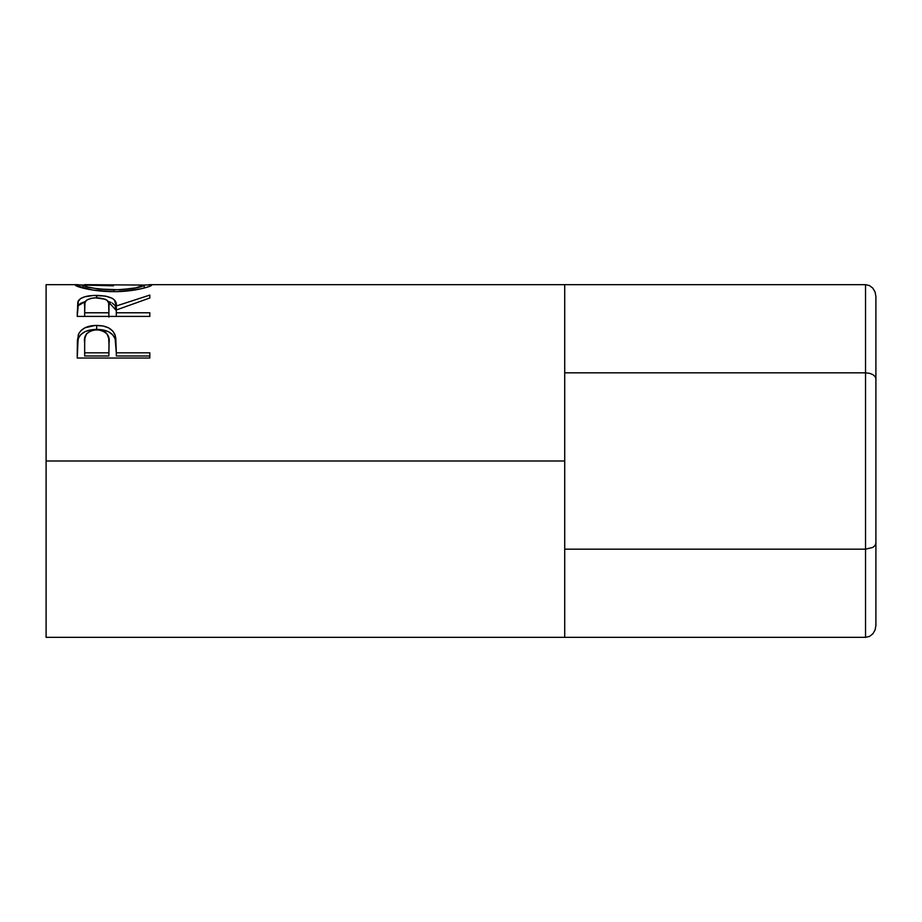 <?xml version="1.0" encoding="UTF-8"?>
<svg xmlns="http://www.w3.org/2000/svg" width="922" height="922" viewBox="0 0 922 922"><rect width="100%" height="100%" fill="white"/><g stroke="black" fill="none" stroke-linecap="round" stroke-linejoin="round"><path stroke-width="1.38" d="M865.528 284.668L564.725 284.668L865.528 284.668L865.528 372.834L564.725 372.834L865.528 372.834L865.528 549.166L564.725 549.166L865.528 549.166L865.528 637.333L564.725 637.333L865.528 637.333L869.492 636.422L872.857 633.829L875.105 629.933L875.9 625.358L875.9 543.173L875.9 625.358L875.105 629.933L872.857 633.829L869.492 636.422L865.528 637.333L865.528 549.166L872.857 547.414L875.105 545.467L875.9 543.173L875.9 378.827L875.9 543.173L875.105 545.467L872.857 547.414L865.528 549.166L865.528 372.834L869.492 373.295L865.528 372.834L865.528 284.668L869.492 285.578L865.528 284.668M875.9 296.642L875.9 378.827L875.105 376.533L872.857 374.586L869.492 373.295L872.857 374.586L875.105 376.533L875.9 378.827L875.9 296.642L875.105 292.067L872.857 288.171L869.492 285.578L872.857 288.171L875.105 292.067L875.9 296.642M46.1 637.333L46.1 461L46.1 637.333L564.725 637.333L564.725 461L46.1 461L46.1 284.668L46.1 461L564.725 461L564.725 284.668L150.055 284.668M149.825 358.036L77.218 358.036L78.312 334.732C81.101 328.601 87.233 325.501 96.695 325.431C106.376 325.478 112.519 328.716 115.123 335.147L115.123 338.847L112.784 334.893L108.635 331.793L102.999 329.949L96.695 329.419L96.695 325.431L96.695 329.419L90.517 329.938L84.974 331.701L80.756 334.64L78.312 338.455L78.312 334.732L77.218 350.176L78.312 338.455C81.101 332.485 87.233 329.477 96.695 329.419C106.422 329.488 112.565 332.623 115.123 338.847L116.31 352.815L149.825 352.815L149.825 358.036L77.218 358.036L77.39 340.495L78.75 333.695L80.756 330.814L84.974 327.783L95.127 325.466L102.999 325.973L108.635 327.875L112.784 331.067L115.123 335.147L115.803 338.328L116.31 352.815L149.825 352.815L149.825 358.036L149.825 355.996L116.31 355.996L149.825 355.996M149.825 316.407L77.218 316.407L77.84 301.874L80.56 298.601L84.755 296.792L93.445 295.466L105.546 296.089L112.334 298.325L114.386 299.961L116.31 305.977L149.825 295.086L149.825 297.979L116.31 309.976L116.31 312.777L149.825 312.777L149.825 316.407L149.825 312.777L116.31 312.777L116.31 316.407L116.31 309.976L149.825 297.979L149.825 295.086L116.31 305.977C117.255 299.327 110.698 295.801 96.637 295.397C86.933 295.409 80.79 297.276 78.209 300.987L77.218 316.407L149.825 316.407M75.523 285.371L75.984 284.725L82.807 285.036L75.35 285.082C74.774 286.396 93.433 291.859 113.844 291.64L92.546 290.015L75.523 285.371M117.59 291.594L113.844 291.64C134.186 291.871 152.591 286.2 151.692 285.036L148.995 286.592L140.755 288.851L117.59 291.594M151.519 284.84L144.235 285.036L151.519 284.84M148.915 284.702L151.024 284.714M75.984 284.725L78.001 284.691M564.725 637.333L564.725 284.668M144.235 285.059L84.962 284.668L82.807 285.059L82.807 288.033L82.807 285.059L87.97 287.076L98.677 289.047L119.872 289.796L135.557 287.906L144.235 285.059L144.235 288.033L144.235 285.059C142.76 287.238 132.618 288.874 113.809 289.934L113.809 291.64L113.809 289.934C94.851 288.897 84.513 287.261 82.807 285.059L113.475 285.808M77.218 313.065L78.209 300.987L78.209 305.701L85.469 301.436L80.56 303.373L78.209 305.701L77.218 316.407M96.637 297.748L96.637 295.397L96.637 297.748C106.18 298.44 110.294 301.194 108.969 306L108.865 317.133L108.969 306L108.865 317.133L108.865 312.777L84.663 312.777L84.663 316.407L84.663 312.777L108.865 312.777L108.658 303.015L107.056 300.33L105.269 299.235L95.035 297.794L90.598 298.428L86.414 300.295L84.939 302.935L84.663 312.777L84.663 305.85C83.291 301.125 87.279 298.428 96.626 297.748M110.963 302.428L108.047 301.459L116.31 310.53L116.31 305.977L116.31 310.53L115.077 305.574L112.3 303.096M115.123 338.847L116.31 352.066L115.123 338.847M116.31 352.815L116.31 355.996L116.31 352.815M108.865 355.996L84.663 355.996L108.865 355.996L109.026 346.534L108.865 355.996M109.026 346.534L108.727 338.374L107.113 334.018L105.315 332.197L99.899 329.972L93.629 329.961L90.771 330.802L86.507 333.856L84.951 338.086L84.663 342.638C83.395 335.251 87.417 330.94 96.718 329.696C106.203 330.998 110.306 335.458 109.026 343.065L109.026 346.465M109.026 343.065L108.865 352.815L84.663 352.815L84.663 355.996L84.663 352.815L108.865 352.815L109.026 346.499M84.663 342.638L84.663 352.815L84.663 342.638M46.1 284.668L77.033 284.668M108.969 305.977L108.969 310.541"/></g></svg>
